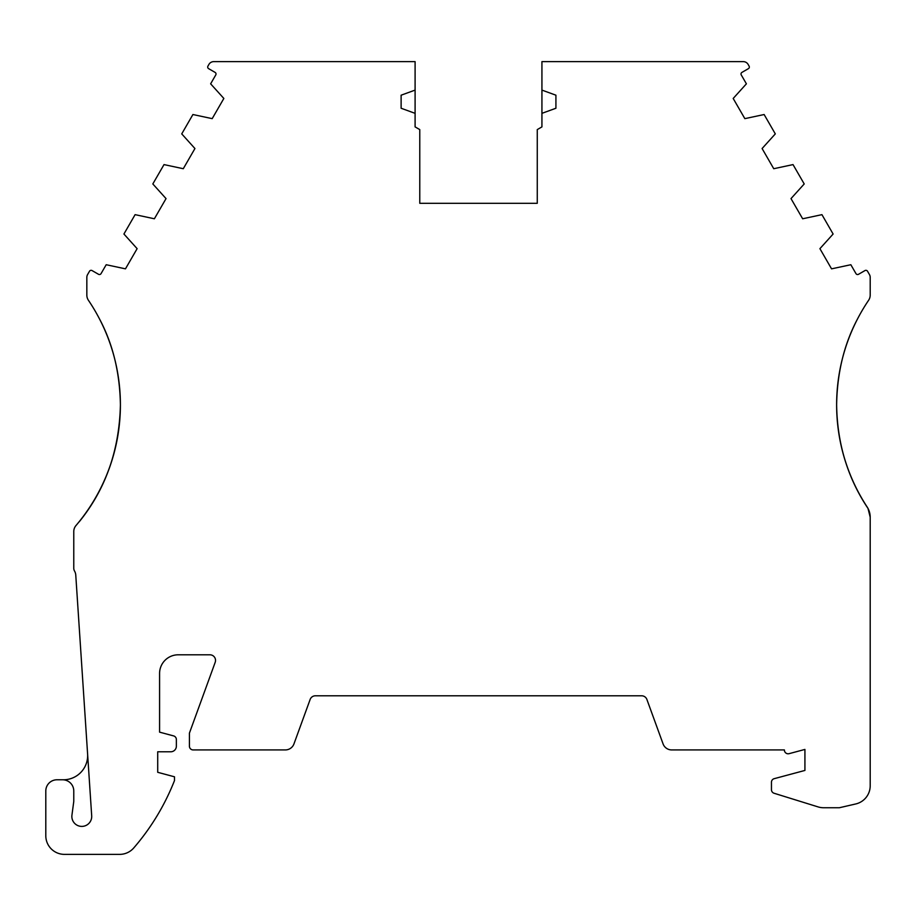 <?xml version="1.0" encoding="UTF-8"?>
<svg xmlns="http://www.w3.org/2000/svg" width="916" height="916" viewBox="0 0 916 916"><rect width="100%" height="100%" fill="white"/><g stroke="black" fill="none" stroke-linecap="round" stroke-linejoin="round"><path stroke-width="1.37" d="M870.2 521.754L870.2 517.197A18.652 18.652 0 0 0 867.143 506.972A186.52 186.52 0 0 1 836.629 404.838L836.629 404.723C837.155 372.892 844.06 344.393 857.365 319.249M836.629 404.723A186.52 186.52 0 0 1 868.597 300.299A9.32 9.32 0 0 0 870.2 295.078L870.2 277.376A5.599 5.599 0 0 0 869.456 274.582L867.532 271.25A1.866 1.866 0 0 0 864.979 270.564L858.521 274.296A1.866 1.866 0 0 1 855.968 273.609L850.838 264.724L831.556 268.846L819.912 248.66L833.113 234.027L821.938 214.653L802.656 218.775L791 198.6L804.214 183.956L793.027 164.594L773.745 168.716L762.101 148.529L775.302 133.896L764.127 114.523L744.845 118.645L733.189 98.459L746.403 83.825L741.262 74.94A1.866 1.866 0 0 1 741.949 72.387L748.406 68.654A1.866 1.866 0 0 0 749.093 66.112L748.12 64.418A5.599 5.599 0 0 0 743.265 61.624L541.928 61.624L541.928 126.9L537.268 129.591L537.268 203.295L419.768 203.295L419.768 129.591L415.097 126.9L415.097 61.624L213.76 61.624A5.599 5.599 0 0 0 208.917 64.418L207.943 66.112A1.866 1.866 0 0 0 208.619 68.654L215.088 72.387A1.866 1.866 0 0 1 215.764 74.94L210.634 83.825L223.847 98.459L212.191 118.645L192.91 114.523L181.734 133.896L194.936 148.529L183.28 168.716L164.01 164.594L152.823 183.956L166.036 198.6L154.38 218.775L135.099 214.653L123.923 234.027L137.125 248.66L125.469 268.846L106.199 264.724L101.058 273.609A1.866 1.866 0 0 1 98.516 274.296L92.047 270.564A1.866 1.866 0 0 0 89.505 271.25L87.581 274.582A5.599 5.599 0 0 0 86.837 277.376L86.837 295.078A9.32 9.32 0 0 0 88.428 300.299A186.52 186.52 0 0 1 75.994 525.532A9.32 9.32 0 0 0 73.772 531.578L73.772 568.218A5.599 5.599 0 0 0 74.528 571.023A9.32 9.32 0 0 1 75.765 575.088L91.692 815.812A9.939 9.939 0 0 1 81.787 826.404A9.939 9.939 0 0 1 71.94 815.148L73.772 801.443L73.772 790.966A11.187 11.187 0 0 0 62.586 779.779L56.987 779.779A11.187 11.187 0 0 0 45.8 790.966L45.8 835.724A18.652 18.652 0 0 0 64.452 854.376L119.664 854.376A18.652 18.652 0 0 0 133.77 847.93A233.557 233.557 0 0 0 174.498 780.535L174.498 776.802L157.712 772.303L157.712 751.784L170.765 751.784A5.599 5.599 0 0 0 176.364 746.197L176.364 739.51A3.733 3.733 0 0 0 173.593 735.903L159.579 732.147L159.579 673.455A18.652 18.652 0 0 1 178.231 654.803L209.936 654.803A5.599 5.599 0 0 1 215.191 662.314L189.417 733.143L189.417 746.197A3.733 3.733 0 0 0 193.15 749.929L285.323 749.929A9.206 9.206 0 0 0 293.979 743.872L310.135 699.469A5.599 5.599 0 0 1 315.39 695.794L641.647 695.794A5.599 5.599 0 0 1 646.902 699.469L663.058 743.872A9.206 9.206 0 0 0 671.714 749.929L784.405 749.929A3.733 3.733 0 0 0 789.1 753.662L804.924 749.425L804.924 770.436L773.883 778.76A3.698 3.698 0 0 0 771.455 782.23L771.455 789.684A3.744 3.744 0 0 0 774.089 793.256L818.08 806.904A18.652 18.652 0 0 0 823.598 807.74L839.365 807.74L855.739 803.962A18.652 18.652 0 0 0 870.2 785.791L870.2 517.197L868.002 508.414A186.52 186.52 0 0 1 836.629 404.803L836.629 404.872C837.201 443.504 847.655 478.015 868.002 508.414M87.604 753.925A24.251 24.251 0 0 1 63.41 779.779L62.586 779.779M99.661 319.249C112.931 344.221 119.847 372.743 120.408 404.803A186.52 186.52 0 0 1 79.245 521.754L79.245 521.754C105.626 489.224 119.343 450.271 120.408 404.872M541.928 90.1L555.92 95.195L555.92 108.248L541.928 113.344M415.097 113.344L401.116 108.248L401.116 95.195L415.097 90.1M120.408 404.838A186.52 186.52 0 0 1 79.245 521.754"/></g></svg>
